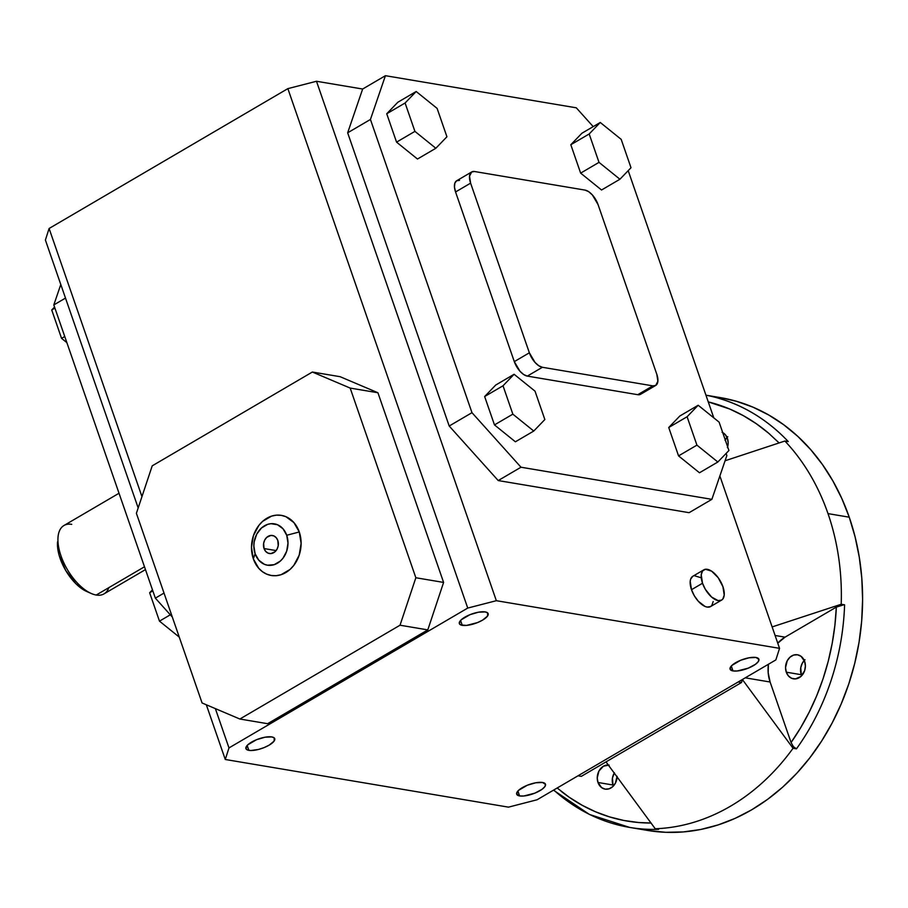 <?xml version="1.0" encoding="UTF-8"?>
<svg xmlns="http://www.w3.org/2000/svg" width="908" height="908" viewBox="0 0 908 908"><rect width="100%" height="100%" fill="white"/><g stroke="black" fill="none" stroke-linecap="round" stroke-linejoin="round"><path stroke-width="1.36" d="M264.035 548.546A9.148 7.389 99.6 0 1 265.204 539.204A9.148 7.389 99.6 0 1 272.445 535.493A9.148 7.389 99.6 0 1 277.814 540.476L276.202 537.661L273.796 535.89L270.947 535.436L266.816 537.298L264.75 539.976L263.626 543.336L264.035 548.546L265.647 551.36L268.053 553.131L270.902 553.596L275.045 551.724L277.099 549.056L278.223 545.697L277.814 540.476A9.148 7.389 99.6 0 1 276.645 549.828A9.148 7.389 99.6 0 1 269.404 553.528A9.148 7.389 99.6 0 1 264.035 548.546L276.111 550.577L264.035 548.546M786.294 672.181A12.19 9.852 99.6 0 1 787.838 659.719A12.19 9.852 99.6 0 1 797.496 654.781A12.19 9.852 99.6 0 1 804.658 661.421L801.015 656.291L797.44 654.77L793.569 655.088L789.994 657.188L787.236 660.752L785.545 667.607L786.294 672.181L788.428 675.938L791.64 678.299L795.442 678.912L800.958 676.426L804.636 670.694L805.396 665.995L804.658 661.421A12.19 9.852 99.6 0 1 803.103 673.884A12.19 9.852 99.6 0 1 793.456 678.832A12.19 9.852 99.6 0 1 786.294 672.181L801.299 674.712L786.294 672.181M804.261 660.434A12.19 9.852 -80.4 0 0 801.299 674.712L801.696 675.7A12.19 9.852 -80.4 0 1 801.299 674.712L800.754 667.755L802.252 663.271L804.999 659.707M609.132 765.069L603.4 766.227L598.928 771.051L597.237 777.918L597.986 782.48L612.991 785.011L612.446 778.065L614.398 772.787A12.19 9.852 -80.4 0 0 612.991 785.011L597.986 782.48A12.19 9.852 99.6 0 1 608.428 764.99M722.723 432.594A12.19 9.852 99.6 0 1 727.433 438.405L725.288 434.648L722.076 432.287M727.036 437.406A12.19 9.852 -80.4 0 0 725.242 439.858M553.471 790.176L589.417 814.442L629.687 827.426L647.529 830.423A219.452 177.366 -80.4 0 0 821.343 741.507A219.452 177.366 -80.4 0 0 849.241 517.197L828.005 513.622A219.452 177.366 99.6 0 1 841.205 604.263L844.599 604.83A219.452 177.366 99.6 0 1 796.452 748.839L793.059 748.271A219.452 177.366 99.6 0 1 655.236 828.754L658.64 829.333A219.452 177.366 99.6 0 1 629.687 827.426A219.452 177.366 99.6 0 1 553.744 790.017M299.265 531.975L286.724 535.266A20.975 16.946 99.6 0 1 277.405 563.221A20.975 16.946 99.6 0 1 255.125 553.766L253.343 558.863A30.475 24.63 -80.4 0 0 285.725 572.607A30.475 24.63 -80.4 0 0 299.265 531.975L293.908 522.588L285.884 516.686L281.23 515.347L276.395 515.154L271.549 516.13L262.594 521.374L258.825 525.448L253.411 535.697L251.493 547.433L253.343 558.863L258.701 568.249L262.446 571.711L266.725 574.151L271.378 575.502L276.225 575.683L281.06 574.707L290.015 569.464L293.795 565.389L299.197 555.14L301.115 543.404L299.265 531.975A30.475 24.63 -80.4 0 0 266.895 518.23A30.475 24.63 -80.4 0 0 253.343 558.863L255.125 553.766A20.975 16.946 99.6 0 1 264.444 525.811A20.975 16.946 99.6 0 1 286.724 535.266L299.265 531.975M713.189 601.539L711.872 605.386L710.612 606.544L707.116 607.077L705.028 606.442L698.32 601.278L694.348 595.818L691.499 589.701A17.558 8.569 59.6 0 0 710.567 606.567L721.588 600.109A17.558 8.569 -120.4 0 1 702.52 583.242L691.499 589.701L690.205 581.29L690.648 579.122L692.781 576.285M703.848 569.815L692.827 576.262A17.558 8.569 59.6 0 0 691.499 589.701L702.52 583.242A17.558 8.569 -120.4 0 1 703.848 569.815A17.558 8.569 -120.4 0 1 722.916 586.67A17.558 8.569 -120.4 0 1 721.588 600.109M108.835 587.658A39.623 19.329 -120.4 0 1 96.225 595.035L144.486 566.774L96.225 595.035A39.623 19.329 59.6 0 0 104.011 593.877L145.462 569.6M119.016 493.248L63.957 525.505A39.623 19.329 59.6 0 0 63.764 562.699A39.623 19.329 59.6 0 0 96.225 595.035A39.623 19.329 -120.4 0 1 91.277 593.503A39.623 19.329 -120.4 0 1 58.055 536.798A39.623 19.329 -120.4 0 1 71.743 524.347M86.907 591.585L82.503 589.178L75.807 583.651L65.785 570.564L59.179 555.424L57.885 549.601L57.579 541.804A34.742 16.957 59.6 0 0 86.703 591.494L91.277 593.503M519.592 795.93A15.243 5.028 -19.1 0 1 516.675 794.182A15.243 5.028 -19.1 0 1 525.63 785.965A15.243 5.028 -19.1 0 1 542.553 782.48L535.697 782.787L527.287 785.25L518.502 790.403L516.618 793.967L519.592 795.93L523.859 795.987L534.857 793.149L541.997 789.347L544.811 786.703L545.538 784.433L542.553 782.48A15.243 5.028 -19.1 0 1 545.481 784.217A15.243 5.028 -19.1 0 1 536.526 792.434A15.243 5.028 -19.1 0 1 519.592 795.93L517.9 791.016L519.592 795.93M248.86 750.36A15.243 5.028 -19.1 0 1 245.932 748.623A15.243 5.028 -19.1 0 1 254.887 740.406A15.243 5.028 -19.1 0 1 271.81 736.921L264.966 737.217L256.555 739.691L247.771 744.832L245.875 748.408L247.351 749.94L250.801 750.53L258.474 749.452L264.114 747.59L269.188 745.128L274.068 741.144L274.329 738L271.81 736.921A15.243 5.028 -19.1 0 1 274.738 738.658A15.243 5.028 -19.1 0 1 265.783 746.875A15.243 5.028 -19.1 0 1 248.86 750.36L247.158 745.457L248.86 750.36M462.274 625.351A15.243 5.028 -19.1 0 1 459.346 623.614A15.243 5.028 -19.1 0 1 468.301 615.397A15.243 5.028 -19.1 0 1 485.224 611.913L478.38 612.219L469.958 614.682L461.173 619.824L459.289 623.399L460.765 624.931L466.53 625.419L477.529 622.582L482.602 620.119L487.483 616.135L487.744 612.991L485.224 611.913A15.243 5.028 -19.1 0 1 488.152 613.649A15.243 5.028 -19.1 0 1 479.197 621.866A15.243 5.028 -19.1 0 1 462.274 625.351L460.572 620.448L462.274 625.351M733.006 670.921A15.243 5.028 -19.1 0 1 730.089 669.185A15.243 5.028 -19.1 0 1 739.044 660.956A15.243 5.028 -19.1 0 1 755.967 657.471L749.111 657.778L740.701 660.241L731.916 665.394L730.032 668.958L733.006 670.921L737.273 670.978L748.271 668.14L755.411 664.338L758.225 661.694L758.952 659.435L755.967 657.471A15.243 5.028 -19.1 0 1 758.884 659.208A15.243 5.028 -19.1 0 1 749.94 667.437A15.243 5.028 -19.1 0 1 733.006 670.921L731.315 666.007L733.006 670.921M629.437 827.381A219.452 177.366 -80.4 0 0 658.64 829.333L655.236 828.754L606.011 761.891L655.236 828.754A219.452 177.366 -80.4 0 0 793.059 748.271L796.452 748.839A219.452 177.366 -80.4 0 0 844.599 604.83L841.205 604.263L772.129 626.929L841.205 604.263A219.452 177.366 -80.4 0 0 828.005 513.622A219.452 177.366 -80.4 0 0 784.887 441.027L725.083 460.765L784.887 441.027A219.452 177.366 99.6 0 1 828.005 513.622L849.241 517.197L855.086 536.855L859.286 557.251L861.805 578.192L862.6 599.484L861.681 620.913L859.047 642.274L854.723 663.362L848.764 683.985L841.205 703.927L832.148 722.995L821.649 741.03L809.834 757.828L796.804 773.253L782.685 787.134L767.612 799.346L751.733 809.788L735.208 818.335L718.183 824.907L700.84 829.458L683.315 831.932L665.814 832.307L648.482 830.582M793.059 748.271L742.449 679.615L793.059 748.271M727.773 436.691L725.027 440.255M719.408 397.454L736.411 401.268L752.891 407.125L768.713 414.979L783.717 424.751L797.769 436.351L810.719 449.653L822.444 464.533L832.84 480.865L841.795 498.469L849.241 517.197A219.452 177.366 -80.4 0 0 720.362 397.613L705.947 395.184A219.452 177.366 99.6 0 1 788.28 441.594L784.887 441.027L788.28 441.594A219.452 177.366 -80.4 0 0 718.795 398.328M537.093 799.766L775.852 659.912L537.093 799.766L508.469 807.144L225.275 759.485L508.469 807.144L537.093 799.766M287.859 88.632L467.734 608.065L228.975 747.92L215.366 708.615L228.975 747.92L467.734 608.065L496.347 600.699L779.552 648.346L719.862 475.985L779.552 648.346L775.852 659.912L779.552 648.346L496.347 600.699L316.483 81.266L496.347 600.699L467.734 608.065L287.859 88.632L49.1 228.487L287.859 88.632L316.483 81.266L287.859 88.632M141.954 496.619L49.1 228.487L45.4 240.053L138.175 507.958L45.4 240.053L49.1 228.487L141.954 496.619M377.921 392.744L340.114 376.695L312.363 372.03L152.215 465.838L312.363 372.03L350.17 388.079L377.921 392.744L443.603 582.425L377.921 392.744L350.17 388.079L415.853 577.749L350.17 388.079L312.363 372.03L340.114 376.695L377.921 392.744M267.633 723.699L427.793 629.891L443.603 582.425L415.853 577.749L400.031 625.215L427.793 629.891L267.633 723.699L239.882 719.023L400.031 625.215L239.882 719.023L202.075 702.974L136.393 513.304L202.075 702.974L239.882 719.023L267.633 723.699M689.104 512.679L498.22 480.559L449.199 426.022L347.662 132.806L362.644 89.029L316.483 81.266L362.644 89.029L347.662 132.806L449.199 426.022L471.978 412.675L370.441 119.459L347.662 132.806L370.441 119.459L385.423 75.693L362.644 89.029L385.423 75.693L370.441 119.459L471.978 412.675L449.199 426.022L498.22 480.559L520.999 467.223L471.978 412.675L520.999 467.223L498.22 480.559L689.104 512.679L711.872 499.343L520.999 467.223L711.872 499.343L689.104 512.679M694.393 575.717L700.59 577.601M155.347 598.145L53.81 304.929L60.802 284.51L53.81 304.929L65.501 298.085L53.81 304.929L155.347 598.145L164.019 593.072L155.347 598.145L172.304 617.02L155.347 598.145M206.332 704.778L225.275 759.485L228.975 747.92L225.275 759.485L206.332 704.778M576.296 107.814L385.423 75.693L576.296 107.814L593.196 126.621L576.296 107.814M179.262 637.11L159.479 621.14L170.307 614.795L159.479 621.14L149.65 592.754L152.828 590.892L149.65 592.754L152.465 589.837L149.65 592.754L159.479 621.14L179.262 637.11M66.874 342.645L61.562 338.366L64.74 336.505L61.562 338.366L51.733 309.98L54.911 308.118L51.733 309.98L54.548 307.063L51.733 309.98L61.562 338.366L66.874 342.645M58.055 536.798L57.908 539.556M726.854 455.566L711.872 499.343L726.854 455.566L726.116 453.433L726.854 455.566M628.2 170.659L713.79 417.85L628.2 170.659M471.683 171.964L469.527 176.129L470.605 183.144L529.364 352.803L470.605 183.144L455.555 191.963L514.303 361.622L529.364 352.803L535.05 362.451L538.784 365.742L542.382 367.286L652.829 385.866L655.735 385.423L657.88 381.258L656.802 374.255L598.054 204.584L592.368 194.936L588.634 191.645L585.036 190.101L474.589 171.521L471.683 171.964L456.656 180.771A14.63 7.139 59.6 0 0 455.555 191.963L470.605 183.144A14.63 7.139 -120.4 0 1 471.717 171.941A14.63 7.139 -120.4 0 1 474.589 171.521L585.036 190.101A14.63 7.139 -120.4 0 1 598.054 204.584L656.802 374.255A14.63 7.139 -120.4 0 1 655.701 385.446A14.63 7.139 -120.4 0 1 652.829 385.866L637.768 394.696L652.829 385.866L542.382 367.286L527.321 376.105L542.382 367.286A14.63 7.139 -120.4 0 1 529.364 352.803L514.303 361.622A14.63 7.139 59.6 0 0 527.321 376.105L637.768 394.696A14.63 7.139 59.6 0 0 640.639 394.265L637.768 394.696L527.321 376.105L523.723 374.561L519.989 371.27L514.303 361.622L455.555 191.963L454.465 187.071L454.84 183.155L456.622 180.783L459.527 180.34M580.643 173.122L570.814 144.735L581.903 133.238L600.267 122.478L621.185 139.367L631.003 167.742L619.926 179.239L599.008 162.362L589.178 133.975L570.814 144.735L580.643 173.122L599.008 162.362L580.643 173.122L601.55 189.999L580.643 173.122M417.476 159.025L396.558 142.136L386.729 113.761L397.817 102.263L416.182 91.504L437.1 108.381L446.929 136.768L435.84 148.265L417.476 159.025L435.84 148.265L414.922 131.376L405.093 103.001L416.182 91.504L397.817 102.263L386.729 113.761L405.093 103.001L386.729 113.761L396.558 142.136L414.922 131.376L396.558 142.136L417.476 159.025M515.392 441.799L494.474 424.91L484.645 396.535L495.734 385.037L514.098 374.278L535.016 391.155L544.845 419.541L533.756 431.039L512.85 414.15L503.021 385.775L514.098 374.278L495.734 385.037L484.645 396.535L503.021 385.775L484.645 396.535L494.474 424.91L512.85 414.15L494.474 424.91L515.392 441.799L533.756 431.039L515.392 441.799M668.731 427.509L679.82 416.012L668.731 427.509L687.095 416.749L698.184 405.252L679.82 416.012L698.184 405.252L719.102 422.141L728.931 450.516L717.842 462.013L696.924 445.136L687.095 416.749L668.731 427.509L678.56 455.895L668.731 427.509M699.478 472.773L678.56 455.895L696.924 445.136L678.56 455.895L699.478 472.773L717.842 462.013L699.478 472.773M698.184 405.252L687.095 416.749L696.924 445.136L717.842 462.013L728.931 450.516L719.102 422.141L698.184 405.252M544.845 419.541L535.016 391.155L514.098 374.278L503.021 385.775L512.85 414.15L533.756 431.039L544.845 419.541M435.84 148.265L446.929 136.768L437.1 108.381L416.182 91.504L405.093 103.001L414.922 131.376L435.84 148.265M601.55 189.999L619.926 179.239L601.55 189.999M581.903 133.238L570.814 144.735L589.178 133.975L600.267 122.478L581.903 133.238M589.178 133.975L599.008 162.362L619.926 179.239L631.003 167.742L621.185 139.367L600.267 122.478L589.178 133.975M702.52 583.242L705.368 589.371L711.566 597.033L718.137 600.619L721.633 600.086L722.893 598.928L724.209 595.08L722.916 586.67L718.183 577.681L711.611 571.143L705.403 569.259L702.542 570.984L701.226 574.832L702.52 583.242M136.393 513.304L152.215 465.838L136.393 513.304M415.853 577.749L443.603 582.425L427.793 629.891L400.031 625.215L415.853 577.749M286.724 535.266L287.995 543.12L286.678 551.201L282.956 558.261L280.356 561.053L274.193 564.663L267.531 565.207L264.341 564.288L258.814 560.225L255.125 553.766L253.854 545.901L254.195 541.815L256.76 534.097L261.493 527.968L267.656 524.359L270.981 523.689L277.519 524.745L283.035 528.808L286.724 535.266M581.324 776.351L578.021 775.795L581.324 776.351L741.473 682.544L581.324 776.351M738.181 681.987L741.473 682.544L738.181 681.987M742.506 679.445L741.473 682.544L742.506 679.445M612.991 785.011L613.388 786.01A12.19 9.852 -80.4 0 1 612.991 785.011M561.053 791.197A213.596 172.633 99.6 0 0 651.138 823.023L638.46 822.5L623.853 820.469L609.529 816.894L595.603 811.82L582.153 805.271L569.293 797.303L557.126 787.974M617.088 776.351A12.19 9.852 99.6 0 1 605.148 789.131A12.19 9.852 99.6 0 1 597.986 782.48L601.618 787.622L605.193 789.143L609.064 788.825L612.65 786.725L615.397 783.161L617.088 776.295M769.961 434.353A213.596 172.633 99.6 0 0 708.274 401.892L729.816 409.065L743.357 415.671L756.296 423.707L768.554 433.139L779.132 442.956M727.399 447.667L728.171 442.979L727.433 438.405A12.19 9.852 99.6 0 1 727.649 446.838M796.452 748.839L793.376 746.648L791.061 742.517L770.109 682.01L745.264 677.833L770.109 682.01L768.179 672.658L768.395 664.281A33.653 27.195 -80.4 0 0 770.109 682.01L791.061 742.517L793.376 746.648L796.452 748.839M785.057 637.155A33.653 27.195 -80.4 0 0 777.759 643.182L785.057 637.155L836.336 607.111L843.793 604.773L836.336 607.111L834.895 625.328L832.182 643.443L828.221 661.308L823.045 678.798L816.689 695.789L809.198 712.144L800.64 727.762L791.061 742.517A213.596 172.633 99.6 0 0 836.336 607.111L785.057 637.155L775.091 635.475L785.057 637.155M844.599 604.83L843.793 604.773M655.701 385.446L640.639 394.265"/></g></svg>
